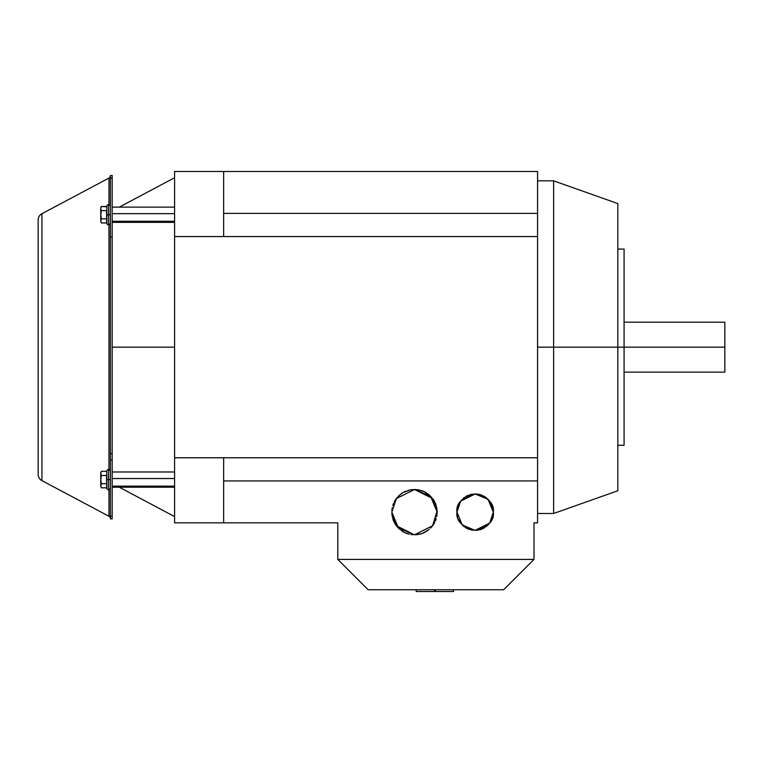 <?xml version="1.0" encoding="UTF-8"?>
<svg xmlns="http://www.w3.org/2000/svg" width="763" height="763" viewBox="0 0 763 763"><rect width="100%" height="100%" fill="white"/><g stroke="black" fill="none" stroke-linecap="round" stroke-linejoin="round"><path stroke-width="1.14" d="M174.593 347.165L112.171 347.165L174.593 347.165M437.151 512.126L430.513 496.131L414.5 489.503L396.369 498.563L391.848 512.154L396.379 498.563L414.5 489.503L432.621 498.563L437.151 512.154L432.621 525.745L414.5 534.806L396.379 525.745L391.848 512.154L398.477 528.168L397.285 526.89L398.477 528.168L414.49 534.806L432.621 525.736L437.123 510.876M475.13 493.957L460.585 501.243L456.951 512.154C455.912 503.551 461.977 497.486 475.139 493.957C488.301 497.486 494.367 503.551 493.337 512.154L488.005 499.288L475.139 493.957L479.832 494.529L485.974 497.505L490.619 502.512L493.003 508.52M617.83 249.062L624.077 249.062L624.077 347.165L724.85 347.165L724.85 372.134L724.85 347.165L553.623 347.165L553.623 513.489L553.623 347.165L537.572 347.165L553.623 347.165L553.623 513.489L553.623 347.165L617.83 347.165L617.83 490.752L617.83 347.165L624.077 347.165L624.077 445.268L624.077 249.062L624.077 445.268L617.83 445.268M537.572 213.402L223.645 213.402L537.572 213.402L537.572 171.475L223.645 171.475L223.645 236.559L174.593 236.559L174.593 457.771L223.645 457.771L223.645 522.855L337.799 522.855L174.593 522.855L174.593 457.771L537.572 457.771L537.572 481.482L537.572 457.771L223.645 457.771L223.645 522.855L174.593 522.855L174.593 171.475L223.645 171.475L223.645 236.559L537.572 236.559L537.572 212.848L537.572 457.771L537.572 236.559L174.593 236.559L174.593 171.475L537.572 171.475L537.572 212.848M537.572 180.841L553.623 180.841L617.83 203.578L617.83 490.752L553.623 513.489L537.572 513.489M617.83 347.165L617.83 203.578L617.83 347.165M553.623 347.165L553.623 180.841L553.623 347.165M537.572 481.482L537.572 522.855L537.572 481.482M624.077 322.196L724.85 322.196L724.85 372.134L624.077 372.134M459.584 521.654L458.83 520.328L459.584 521.663M493.308 511.029L493.337 512.154C494.367 520.757 488.301 526.813 475.139 530.342C461.977 526.813 455.912 520.757 456.951 512.154L462.273 525.02L475.139 530.342L489.693 523.065L493.337 512.154L493.251 510.304L493.308 513.175M437.123 510.991L437.123 513.432M403.761 532.164L402.454 531.391M399.736 529.35L396.493 525.926L393.508 520.843L391.877 513.423M394.185 501.968L398.477 496.131L403.102 492.507L411.143 489.722L417.905 489.732L424.323 491.668L430.513 496.131L435.492 503.456L437.046 509.846M456.98 511.029L457.285 515.778L456.97 511.124M456.97 513.089L457.027 514.004M457.695 517.495L457.285 515.778M459.946 522.216L460.327 522.76M461.319 523.99L458.277 519.136M463.284 525.965L464.324 526.804M465.478 527.605L466.546 528.244M468.158 529.017L469.579 529.532M471.057 529.923L472.431 530.161M473.766 530.295L467.252 528.606L462.273 525.02M476.522 530.295L477.857 530.161M479.231 529.913L480.442 529.608M482.121 529.017L483.494 528.368M484.82 527.605L481.195 529.369L475.139 530.342M487.004 525.955L485.936 526.823M488.969 523.99L489.951 522.76M490.342 522.207L490.695 521.663M491.448 520.328L488.005 525.02M492.583 517.495L493.251 514.004L492.001 519.136M493.308 513.27L493.337 512.154M493.318 511.22L493.251 510.304M492.583 506.813L492.001 505.163M491.448 503.961L490.695 502.645M490.332 502.092L489.951 501.549M488.959 500.309L488.005 499.288M486.994 498.344L485.955 497.495M484.81 496.694L483.732 496.064M482.121 495.292L480.7 494.777M479.231 494.386L477.857 494.138M476.513 494.004L473.756 494.004M471.048 494.386L469.846 494.691M468.158 495.292L466.784 495.931M465.468 496.703L472.45 494.138M463.284 498.344L464.343 497.486M461.319 500.309L460.327 501.549M459.946 502.092L459.584 502.645M458.83 503.971L462.273 499.288M457.695 506.813L457.027 510.304L458.277 505.163M391.867 513.318L391.953 514.453M392.077 515.578L392.258 516.675M392.783 518.811L393.508 520.843M394.194 522.34L395.129 523.99M395.577 524.677L396.054 525.354M402.463 531.401L403.799 532.183M405.802 533.146L407.566 533.785M409.426 534.272L404.676 532.641L401.014 530.38M412.783 534.749L411.095 534.577M416.216 534.749L417.876 534.577M419.593 534.272L421.1 533.89M423.188 533.146L424.896 532.345M426.555 531.382L427.967 530.399M429.264 529.341L422.034 533.585L414.5 534.806M431.715 526.89L432.936 525.354M433.422 524.677L433.87 523.99M434.805 522.331L430.513 528.168M436.217 518.792L435.492 520.843M436.913 515.569L436.732 516.675M437.113 513.547L437.113 510.762M436.913 508.73L436.732 507.633M436.217 505.497L435.492 503.456M434.805 501.968L433.87 500.309M433.413 499.622L432.936 498.945M429.254 494.958L427.967 493.909M426.536 492.908L425.201 492.116M423.188 491.162L421.424 490.514M419.574 490.027L417.876 489.722M416.207 489.56L414.5 489.503M412.773 489.56L411.114 489.722M409.397 490.037L407.9 490.418M405.802 491.162L404.104 491.954M402.444 492.917L401.033 493.909M399.736 494.958L398.477 496.131M397.285 497.409L396.054 498.945M395.577 499.622L395.129 500.309M392.773 505.507L393.508 503.456M392.077 508.73L391.877 510.876M391.886 510.762L392.258 507.633M223.645 480.928L537.572 480.928L223.645 480.928M453.508 591.525L435.206 591.525L435.206 589.742L435.206 591.525L453.508 591.525L453.508 589.742L453.508 591.525M434.481 591.525L416.178 591.525L416.178 589.742L416.178 591.525L434.481 591.525L434.481 589.742L434.481 591.525M534.005 559.422L337.799 559.422L368.119 589.742L503.675 589.742L534.005 559.422L503.675 589.742L368.119 589.742L337.799 559.422L534.005 559.422L534.005 522.855L537.572 522.855L534.005 522.855L534.005 559.422M337.799 522.855L337.799 559.422L337.799 522.855M394.767 500.91L395.94 499.107M432.507 498.373L433.766 500.146M437.123 513.318L437.046 514.453M106.486 222.357L106.62 222.977L101.393 222.977L100.754 220.917L101.393 222.977L100.754 220.917L101.393 222.977L106.62 222.977L106.877 223.941L106.877 205.533L108.604 204.217L108.604 214.737L110.387 214.737L108.604 214.737L108.604 225.257L108.604 204.217L110.387 206M101.117 217.77L100.764 214.25L101.393 210.617L100.754 208.557L100.754 214.737L101.393 210.617L100.754 208.557L101.393 210.617L106.62 210.617L106.62 218.857L101.393 218.857L100.754 220.917L100.754 207.603L101.393 206.496L100.754 208.442M106.877 205.533L106.553 206.783L101.393 206.496L106.62 206.496L106.877 205.533L106.877 214.737L108.604 214.737L106.877 214.737L106.62 222.977M106.486 207.116L106.62 206.496M100.916 207.555L100.764 208.375M101.117 222.434L100.754 221.032M100.754 220.917L101.393 218.857L100.754 214.737L100.754 220.917M100.916 221.919L101.174 222.558M106.486 209.997L106.62 210.617L101.393 210.617L100.754 214.975L101.393 218.857L106.62 218.857M100.764 208.318L101.393 206.496M106.486 487.214L106.62 487.834L101.393 487.834L100.754 485.773L101.393 487.834L100.754 485.773L101.393 487.834L106.62 487.834L106.877 488.797L106.877 470.389L108.604 469.073L108.604 479.593L110.387 479.593L108.604 479.593L108.604 490.113L108.604 469.073L110.387 470.857M101.117 482.626L100.764 479.107L101.393 475.473L100.754 473.413L100.754 479.593L101.393 475.473L100.754 473.413L101.393 475.473L106.62 475.473L106.62 483.713L101.393 483.713L100.754 485.773L100.754 472.459L101.393 471.353L100.754 473.413L101.393 471.353L100.754 473.413L101.393 471.353L106.62 471.353L101.393 471.353M106.877 470.389L106.877 479.593L108.604 479.593L106.877 479.593L106.62 487.834M106.486 471.973L106.62 471.353M100.916 472.411L100.764 473.232M101.117 487.29L100.754 485.649M100.764 485.535L101.393 483.713L100.754 485.773L101.393 483.713L100.754 479.593L100.754 485.773M100.916 486.775L101.174 487.414M106.486 474.853L106.62 475.473L101.393 475.473L100.754 479.832L101.393 483.713L106.62 483.713M112.171 207.126L174.593 207.126L112.171 207.126M112.171 213.669L174.593 213.669L112.171 213.669M112.171 222.348L174.593 222.348L112.171 222.348M112.171 221.28L174.593 221.28L112.171 221.28M112.171 471.982L174.593 471.982L112.171 471.982M112.171 478.525L174.593 478.525L112.171 478.525M112.171 487.204L174.593 487.204L112.171 487.204M112.171 486.136L174.593 486.136L112.171 486.136M41.936 480.633A7.134 7.134 0 0 1 38.15 474.328L38.15 220.002A7.134 7.134 0 0 1 41.936 213.697L41.936 480.633L108.966 516.274A2.68 2.68 0 0 1 110.387 518.64A2.68 2.68 0 0 0 108.966 516.274L108.966 490.075L108.966 516.274L41.936 480.633L41.936 213.697A7.134 7.134 0 0 0 38.15 220.002L38.15 474.328A7.134 7.134 0 0 0 41.936 480.633M112.171 459.984L112.171 453.68L110.387 453.68L110.387 459.984L112.171 459.984L112.171 518.84L112.171 516.227L110.387 516.227L112.171 516.227L112.171 459.984L110.387 459.984L110.387 516.227L110.387 453.68L112.171 453.68L112.171 459.984M110.387 175.69A2.68 2.68 0 0 1 108.966 178.056L41.936 213.697L108.966 178.056A2.68 2.68 0 0 0 110.387 175.69M110.387 175.49L112.171 175.49L112.171 453.68L112.171 236.959L110.387 236.959L110.387 453.68L110.387 236.959L112.171 236.959L112.171 175.49L110.387 175.49L110.387 178.103L112.171 178.103L110.387 178.103L110.387 236.959L110.387 175.509M108.966 469.111L108.966 225.219L108.966 469.111M108.966 204.255L108.966 178.056L108.966 204.255M110.387 518.84L110.387 516.227L110.387 518.84L112.171 518.84L110.387 518.84M174.593 516.608L119.295 487.204M119.295 207.126L174.593 177.722M106.877 223.941L108.604 225.257L110.387 223.473M106.877 488.797L108.604 490.113L110.387 488.33"/></g></svg>
